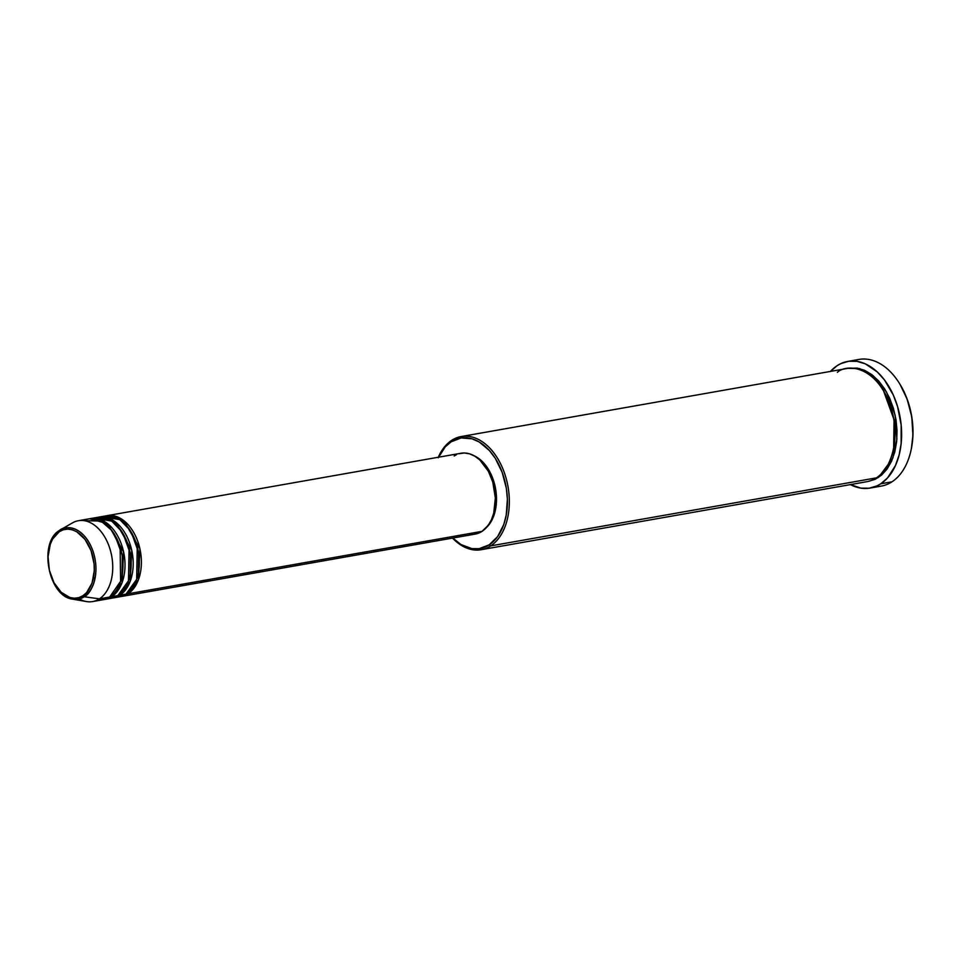 <?xml version="1.0" encoding="UTF-8"?>
<svg xmlns="http://www.w3.org/2000/svg" width="961" height="961" viewBox="0 0 961 961"><rect width="100%" height="100%" fill="white"/><g stroke="black" fill="none" stroke-linecap="round" stroke-linejoin="round"><path stroke-width="1.44" d="M71.546 523.457A41.047 26.716 80 0 1 78.358 520.718A41.047 26.716 80 0 1 110.587 551.061A41.047 26.716 80 0 1 99.427 598.835L84.22 596.757L99.427 598.835A41.047 26.716 -100 0 0 109.194 546.569A41.047 26.716 -100 0 0 72.507 522.868L60.483 529.799A36.182 23.544 80 0 1 92.821 550.689A36.182 23.544 80 0 1 84.22 596.757A1.369 0.997 -123.2 0 1 83.006 595.688C77.661 600.781 60.315 600.217 51.281 576.696C42.789 552.827 53.035 534.184 59.33 531.661C64.675 526.568 82.021 527.133 91.067 550.641C99.548 574.51 89.301 593.153 83.006 595.688A1.369 0.997 56.8 0 0 84.22 596.757C90.754 594.138 101.386 574.786 92.568 550.016C83.199 525.607 65.18 525.03 59.642 530.316A1.369 0.997 56.8 0 0 59.33 531.661L63.438 529.739L67.847 529.115L72.375 529.823L76.856 531.829L85.012 539.385L91.067 550.641L94.082 563.891L94.286 570.618L92.064 583.051L86.658 592.529L83.006 595.688L78.898 597.61L74.49 598.235L69.961 597.526L61.204 592.288L53.972 582.69L49.347 570.209L48.05 556.719L50.272 544.298L52.615 539.085L59.33 531.661A1.369 0.997 -123.2 0 1 59.642 530.316A36.182 23.544 80 0 1 60.483 529.799L59.642 530.316M107.007 515.673A41.047 26.716 80 0 0 105.986 515.877L124.089 520.862L139.946 548.911L138.408 579.831L128.077 593.778L120.233 596.673A41.047 26.716 80 0 0 121.266 596.517A41.047 26.716 80 0 0 128.077 593.778L482.062 531.349A41.047 26.716 -100 0 0 493.209 483.587A41.047 26.716 -100 0 0 460.992 453.244L107.007 515.673A41.047 26.716 80 0 1 139.237 546.016A41.047 26.716 80 0 1 128.077 593.778L482.062 531.349L474.662 534.184M115.044 597.105L126.035 594.138A41.047 26.716 -100 0 0 137.183 546.377A41.047 26.716 -100 0 0 104.965 516.033L98.827 517.114A41.047 26.716 80 0 1 131.044 547.458A41.047 26.716 80 0 1 119.897 595.219L126.035 594.138L119.897 595.219A41.047 26.716 80 0 1 113.086 597.958A41.047 26.716 80 0 1 112.053 598.114M107.92 598.583L117.843 595.58A41.047 26.716 -100 0 0 129.002 547.818A41.047 26.716 -100 0 0 96.773 517.474L90.634 518.556A41.047 26.716 80 0 1 122.864 548.899A41.047 26.716 80 0 1 111.704 596.673L117.843 595.58L111.704 596.673A41.047 26.716 80 0 1 104.893 599.4A41.047 26.716 80 0 1 103.872 599.556M111.404 596.865L109.65 597.033A41.047 26.716 -100 0 0 120.822 549.26A41.047 26.716 -100 0 0 88.592 518.916L78.358 520.718M97.602 599.892L109.662 597.033L99.427 598.835L109.662 597.033L120.618 581.297L120.101 546.821L111.812 530.472L101.061 521.09L83.619 520.598M856.587 481.365L490.699 545.884L489.209 544.815A56.098 36.506 80 0 1 452.787 538.052L461.004 544.551L471.875 548.611L479.107 548.683L489.209 544.815L497.69 536.502L503.792 524.49L506.267 514.904L507.372 499.095L506.327 488.2L502.171 472.344L495.263 458.301L489.413 450.541L479.323 442.06L472.103 438.841L461.22 437.94L451.105 441.808L451.67 440.366A57.468 37.395 -100 0 0 438.288 457.244A57.468 37.395 80 0 1 451.67 440.366L451.105 441.808A56.098 36.506 80 0 1 502.171 472.344A56.098 36.506 80 0 1 489.209 544.815L490.699 545.884A57.468 37.395 -100 0 0 503.972 471.647A57.468 37.395 -100 0 0 451.67 440.366A57.468 37.395 80 0 1 461.208 436.534A57.468 37.395 80 0 1 506.315 479.01A57.468 37.395 80 0 1 490.699 545.884L876.396 477.869A57.468 37.395 -100 0 0 892.012 410.996A57.468 37.395 -100 0 0 846.905 368.519L461.208 436.534M853.488 361.012A64.303 41.852 80 0 1 899.748 383.907A64.303 41.852 80 0 1 911.256 449.159A64.303 41.852 80 0 1 892.024 481.797A64.303 41.852 -100 0 0 909.49 406.959A64.303 41.852 -100 0 0 859.014 359.426L847.758 361.42A64.303 41.852 80 0 1 898.247 408.954A64.303 41.852 80 0 1 880.769 483.791L892.024 481.797L880.769 483.791A64.303 41.852 80 0 1 870.089 488.068A64.303 41.852 80 0 1 850.413 484.596L860.888 488.14L869.176 488.224L877.069 485.858L880.769 483.791L887.508 477.965L895.484 465.484L899.088 455.142L901.142 443.622L901.178 425.134L897.586 406.611L893.298 395.043L884.468 379.943L877.297 371.967L865.32 363.859L856.96 361.348L848.683 361.264L840.791 363.63L837.091 365.709A64.303 41.852 80 0 1 847.758 361.42M911.256 449.159L911.412 448.415A62.933 40.963 -100 0 0 900.145 384.556L899.748 383.907M119.897 595.219L130.215 581.273L131.753 550.353L115.897 522.316L97.806 517.33A41.047 26.716 80 0 1 98.827 517.114M486.554 527.421A39.677 25.827 -100 0 0 495.588 488.825A39.677 25.827 -100 0 0 473.893 455.646L481.497 460.739L487.912 468.548L492.801 478.482L495.744 489.69L496.477 501.222L494.939 512.057L491.275 521.294L485.798 528.106M111.704 596.673L122.035 582.714L123.573 551.794L107.716 523.757L89.625 518.772A41.047 26.716 80 0 1 90.634 518.556M104.893 599.4L111.032 598.319A41.047 26.716 -100 0 0 117.843 595.58L128.486 580.792L129.086 548.13L121.819 531.577L111.632 521.042L93.758 518.291M60.483 529.799L59.606 530.34C38.092 542.328 48.398 596.697 72.712 599.159L84.22 596.757A36.182 23.544 80 0 1 72.712 599.159L86.394 601.55A41.047 26.716 -100 0 0 99.427 598.835A41.047 26.716 80 0 1 92.616 601.574L102.851 599.76A41.047 26.716 -100 0 0 109.662 597.033M92.616 601.574A41.047 26.716 80 0 1 79.307 598.943M900.121 384.508L907.112 399.055L911.773 416.846L912.938 435.129L911.4 448.475M870.089 488.068L881.345 486.086A64.303 41.852 -100 0 0 892.024 481.797A64.303 41.852 80 0 1 875.615 486.494M830.448 371.414A64.303 41.852 80 0 1 837.091 365.709L830.352 371.523M878.438 477.509L892.841 458.133L896.877 439.093L895.159 415.188L886.522 392.016L873.285 375.775L859.506 368.556L847.926 368.351L857.176 368.087L864.636 370.333L871.891 374.67L878.642 380.94L884.637 388.881L889.646 398.202L893.466 408.545L895.964 419.513L897.045 430.672L896.649 441.616L894.811 451.91L891.592 461.148L887.123 469.004L881.561 475.142L875.135 479.359L867.879 481.497M481.161 549.716A57.468 37.395 80 0 1 452.535 538.1A57.468 37.395 -100 0 0 490.699 545.884A57.468 37.395 80 0 1 481.161 549.716L866.858 481.701A57.468 37.395 -100 0 0 876.396 477.869C886.775 473.701 903.664 442.973 889.67 403.632C874.774 364.868 846.173 363.943 837.367 372.339M438.528 457.208A56.098 36.506 80 0 1 451.105 441.808L445.231 446.877L438.276 457.76M454.181 455.982L456.535 454.661M459.01 453.712L464.199 452.979L469.533 453.808L474.818 456.175L479.839 459.971L488.368 471.274L492.789 482.098L495.347 497.906L493.75 513.066L491.455 519.673L488.26 525.283L482.062 531.349A41.047 26.716 -100 0 1 475.251 534.088L121.266 596.517M472.031 534.352L469.376 534.136M113.086 597.958L119.224 596.877A41.047 26.716 -100 0 0 126.035 594.138L136.666 579.351L137.267 546.689L129.999 530.136L119.813 519.601L101.938 516.85M883.507 390.707L894.054 419.789L893.658 448.319L894.054 419.789L883.507 390.707M114.791 534.869L122.323 555.53L122.011 575.819L122.323 555.53L114.791 534.869M122.984 533.427L130.504 554.089L130.203 574.366L130.504 554.089L122.984 533.427M131.164 531.986L138.684 552.647L138.384 572.924L138.684 552.647L131.164 531.986M93.601 577.129L94.827 579.387M112.377 594.907L113.65 595.219M86.682 592.505L87.944 593.55"/></g></svg>
